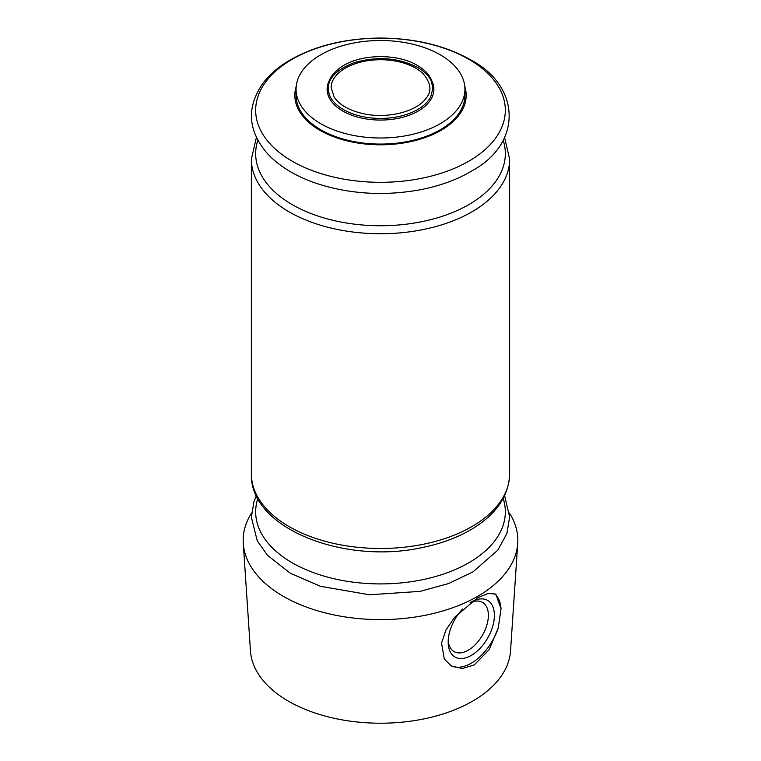 <?xml version="1.0" encoding="UTF-8"?>
<svg xmlns="http://www.w3.org/2000/svg" width="761" height="761" viewBox="0 0 761 761"><rect width="100%" height="100%" fill="white"/><g stroke="black" fill="none" stroke-linecap="round" stroke-linejoin="round"><path stroke-width="1.14" d="M464.933 89.246L464.933 95.334A84.433 48.752 180 0 1 440.2 129.808A84.433 48.752 180 0 1 348.186 140.366A84.433 48.752 180 0 1 296.067 95.334L296.067 89.246A84.433 48.752 180 0 1 380.5 40.504A84.433 48.752 180 0 1 464.933 89.246A84.433 48.752 180 0 1 440.2 123.72A84.433 48.752 180 0 1 348.186 134.288A84.433 48.752 180 0 1 296.067 89.246M296.2 86.507A85.679 49.465 0 0 0 380.5 144.799A85.679 49.465 0 0 0 464.8 86.507M423.04 73.608C431.316 83.339 432.134 91.796 425.494 98.987C415.744 112.095 385.998 119.192 362.455 113.494C348.899 110.259 339.492 104.847 334.25 97.275L331.14 87.81C331.083 82.844 333.356 78.107 337.96 73.608A49.665 28.68 180 0 1 415.62 68.129A49.665 28.68 180 0 1 423.04 73.608A49.665 28.68 180 0 1 423.725 74.283M509.442 513.028A137.332 79.287 180 0 1 517.727 543.373A137.332 79.287 180 0 1 477.604 596.377A137.332 79.287 180 0 1 330.407 614.137A137.332 79.287 180 0 1 243.273 543.373A137.332 79.287 180 0 1 251.558 513.028M477.537 597.851L488.21 593.409L495.83 594.141L501.042 608.771L498.265 627.901L489.161 649.666L474.274 664.914L462.25 668.538L451.254 665.904L444.31 659.055L441.532 643.131L445.975 629.965L454.669 617.247L477.537 597.851M517.727 543.373L510.536 650.978A130.131 75.13 180 0 1 472.514 701.204A130.131 75.13 180 0 1 333.033 718.032A130.131 75.13 180 0 1 250.464 650.978L243.273 543.373M494.298 593.466A42.216 24.371 -60 0 1 501.042 608.771M498.265 627.901A42.216 24.371 -60 0 1 450.664 665.552M470.412 602.56A32.685 18.873 -60 0 1 471.287 602.037A32.685 18.873 -60 0 1 494.393 615.373A32.685 18.873 -60 0 1 471.287 655.402A32.685 18.873 -60 0 1 448.181 642.056A32.685 18.873 -60 0 1 462.517 609.095M470.003 602.855A28.423 16.409 -60 0 1 482.484 602.36A28.423 16.409 -60 0 1 486.84 625.142A28.423 16.409 -60 0 1 468.272 650.189A28.423 16.409 -60 0 1 454.06 651.597A28.423 16.409 -60 0 1 448.229 640.229M431.744 80.618A53.384 30.82 180 0 1 380.5 120.067A53.384 30.82 180 0 1 329.256 80.618M430.688 96.951L430.688 96.951A52.461 30.288 180 0 1 380.5 118.421A52.461 30.288 180 0 1 330.312 96.951L330.312 96.951C324.272 82.816 332.072 71.439 353.703 62.83C376.933 56.019 398.279 57.579 417.751 67.51C424.486 71.448 429.014 76.033 431.325 81.246L432.885 88.4L430.688 96.951L433.085 87.505C432.752 78.773 427.501 71.41 417.351 65.417C398.25 53.727 362.464 53.565 342.83 65.903C328.999 75.044 324.823 85.394 330.312 96.951M503.173 140.309A124.833 72.076 180 0 1 380.5 225.741A124.833 72.076 180 0 1 257.827 140.309M504.61 137.465L509.632 159.182A129.132 74.559 180 0 1 380.5 233.741A129.132 74.559 180 0 1 251.368 159.182L251.368 473.922A129.132 74.559 180 0 0 380.5 548.481A129.132 74.559 180 0 0 509.632 473.922C508.852 495.354 496.952 513.333 473.922 527.858C459.654 536.724 442.854 543.192 423.525 547.264C345.056 565.29 249.399 528.467 251.368 473.922M468.776 59.282A124.833 72.076 180 0 1 412.814 179.862A124.833 72.076 180 0 1 259.92 91.586A124.833 72.076 180 0 1 468.776 59.282M503.173 498.484A124.833 72.076 180 0 1 380.5 583.915A124.833 72.076 180 0 1 257.827 498.484M256.39 137.465L251.368 159.182M470.269 59.624C445.042 45.508 415.145 38.316 380.586 38.05C344.086 38.335 312.961 46.231 287.22 61.736C277.185 67.986 269.099 75.168 262.945 83.272C246.193 107.396 247.753 130.911 267.625 153.836C280.362 167.353 297.989 177.646 320.514 184.704C352.571 194.302 385.77 195.996 420.12 189.774C440.4 185.865 458.036 179.358 473.038 170.236C522.427 142.792 520.819 85.917 470.269 59.624M509.632 159.182L509.632 473.922M256.39 495.639L253.974 501.604L251.368 517.242L257.247 540.805L267.625 555.435L290.398 573.29L320.514 586.303L369.456 594.779L420.12 591.373L448.562 583.563L473.038 571.834L497.808 550.165L506.931 533.385L509.632 517.061L504.61 495.639"/></g></svg>
